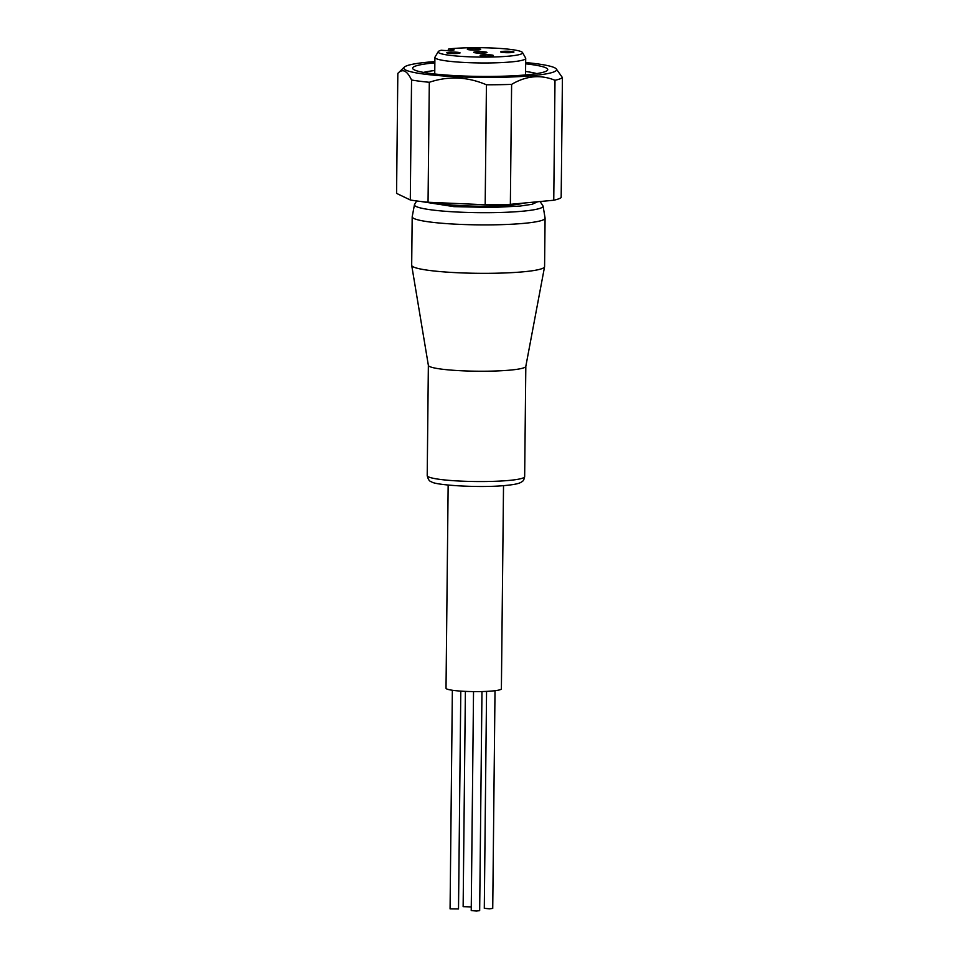 <?xml version="1.0" encoding="UTF-8"?>
<svg xmlns="http://www.w3.org/2000/svg" width="959" height="959" viewBox="0 0 959 959"><rect width="100%" height="100%" fill="white"/><g stroke="black" fill="none" stroke-linecap="round" stroke-linejoin="round"><path stroke-width="1.44" d="M460.799 691.115L458.51 908.952L450.071 908.868L452.36 690.264M471.265 906.914L463.137 906.651L465.391 691.379M495.012 690.708L492.734 908.413L489.486 908.832L484.295 908.317L486.561 691.379M481.969 691.547L479.668 910.63L476.419 911.05L471.229 910.535L473.53 691.607M503.523 485.65L501.389 688.814A27.691 3.081 -179.4 0 1 480.087 691.583A27.691 3.081 -179.4 0 1 446.019 688.238L448.153 485.074M428.361 365.283A48.729 5.418 0.6 0 0 428.373 365.391A48.729 5.418 0.6 0 0 429.668 366.554A48.729 5.418 0.6 0 0 488.311 371.181A48.729 5.418 0.6 0 0 525.808 366.41L544.568 266.77A66.447 7.384 -179.4 0 1 493.441 273.267A66.447 7.384 -179.4 0 1 413.473 266.962A66.447 7.384 -179.4 0 1 411.699 265.379A66.447 7.384 -179.4 0 1 411.687 265.223L412.19 216.782A66.447 7.384 -179.4 0 1 412.214 216.638L414.456 204.711A64.325 7.157 -179.4 0 0 493.585 212.634A64.325 7.157 -179.4 0 0 543.082 206.053L540.097 201.534M525.664 63.821A67.562 7.516 -179.4 0 1 545.935 67.849A67.562 7.516 -179.4 0 1 547.313 70.451A67.562 7.516 -179.4 0 1 484.223 76.444A67.562 7.516 -179.4 0 1 414.456 69.959A67.562 7.516 -179.4 0 1 413.053 69.036A67.562 7.516 -179.4 0 1 434.847 62.862M447.913 50.551L448.764 48.957A42.208 4.687 -179.4 0 1 490.648 47.95A42.208 4.687 -179.4 0 1 521.444 51.738A42.208 4.687 -179.4 0 1 522.499 52.529L525.628 58.043A45.409 5.047 -179.4 0 1 525.712 58.379A45.409 5.047 -179.4 0 1 485.554 62.97A45.409 5.047 -179.4 0 1 436.129 58.607A45.409 5.047 -179.4 0 1 434.906 57.42A45.409 5.047 -179.4 0 1 435.002 57.096L438.251 51.654A42.208 4.687 -179.4 0 1 441.2 50.24L443.13 50.395A7.204 0.803 -179.4 0 0 450.418 50.491A7.204 0.803 -179.4 0 0 454.11 49.832A7.204 0.803 -179.4 0 0 450.694 49.113L450.682 50.479M522.499 52.529A42.208 4.687 -179.4 0 1 486.597 57.096A42.208 4.687 -179.4 0 1 439.294 53.057A42.208 4.687 -179.4 0 1 438.251 51.654M459.888 52.721A6.641 0.743 -179.4 0 1 460.068 52.901A6.641 0.743 -179.4 0 1 454.194 53.572A6.641 0.743 -179.4 0 1 446.966 52.925A6.641 0.743 -179.4 0 1 446.786 52.757A6.641 0.743 -179.4 0 1 452.66 52.086A6.641 0.743 -179.4 0 1 459.888 52.721M493.214 55.358A6.641 0.743 -179.4 0 1 493.394 55.526A6.641 0.743 -179.4 0 1 487.508 56.197A6.641 0.743 -179.4 0 1 480.279 55.562A6.641 0.743 -179.4 0 1 480.099 55.382A6.641 0.743 -179.4 0 1 485.985 54.711A6.641 0.743 -179.4 0 1 493.214 55.358M486.836 52.289A6.641 0.743 -179.4 0 1 487.016 52.469A6.641 0.743 -179.4 0 1 481.142 53.141A6.641 0.743 -179.4 0 1 473.902 52.493A6.641 0.743 -179.4 0 1 473.722 52.325A6.641 0.743 -179.4 0 1 479.608 51.654A6.641 0.743 -179.4 0 1 486.836 52.289M513.772 51.858A6.641 0.743 -179.4 0 1 513.952 52.038A6.641 0.743 -179.4 0 1 508.078 52.709A6.641 0.743 -179.4 0 1 500.85 52.074A6.641 0.743 -179.4 0 1 500.67 51.894A6.641 0.743 -179.4 0 1 506.544 51.223A6.641 0.743 -179.4 0 1 513.772 51.858M480.459 49.233A6.641 0.743 -179.4 0 1 480.639 49.4A6.641 0.743 -179.4 0 1 474.765 50.072A6.641 0.743 -179.4 0 1 467.524 49.436A6.641 0.743 -179.4 0 1 467.345 49.269A6.641 0.743 -179.4 0 1 473.231 48.597A6.641 0.743 -179.4 0 1 480.459 49.233M543.082 206.053L545.072 218.029A66.447 7.384 -179.4 0 1 545.084 218.172A66.447 7.384 -179.4 0 1 493.945 224.826A66.447 7.384 -179.4 0 1 412.19 216.782M525.676 62.551A76.42 8.499 -179.4 0 1 554.554 67.717A76.42 8.499 -179.4 0 1 556.136 68.748A76.42 8.499 -179.4 0 1 493.25 77.415A76.42 8.499 -179.4 0 1 405.837 70.091A76.42 8.499 -179.4 0 1 404.278 67.154A76.42 8.499 -179.4 0 1 434.859 61.592M510.356 204.339L511.615 84.38C526.143 75.761 540.6 74.394 554.997 80.28A83.061 9.23 -179.4 0 0 562.43 77.595L561.171 197.566A83.061 9.23 -179.4 0 1 553.751 200.239L510.356 204.339A83.061 9.23 -179.4 0 1 485.182 204.746L428.05 202.253A83.061 9.23 -179.4 0 1 410.296 199.975L396.57 193.382L397.829 73.411L404.278 67.154M397.829 73.411C400.071 70.918 402.384 70.187 404.746 71.206C407.107 72.452 409.373 75.389 411.555 80.005L410.296 199.975M428.05 202.253L429.308 82.282A83.061 9.23 -179.4 0 1 411.555 80.005M429.308 82.282C448.404 75.869 467.453 76.696 486.429 84.776L485.182 204.746M511.615 84.38A83.061 9.23 -179.4 0 1 486.429 84.776M562.43 77.595L556.136 68.748M554.997 80.28L553.751 200.239M545.084 218.172L544.58 266.626A66.447 7.384 -179.4 0 1 544.568 266.77M523.41 203.104A47.063 5.239 -179.4 0 1 480.615 206.221A47.063 5.239 -179.4 0 1 435.506 202.577M448.764 48.957L450.694 49.113M536.752 73.603A60.908 6.773 0.6 0 0 525.58 71.469M434.775 70.522A60.908 6.773 0.6 0 0 423.554 72.416M537.663 201.762L532.137 204.291L519.97 206.077L492.375 207.48L453.907 206.641L420.773 201.474M427.211 475.604A48.729 5.418 0.6 0 0 428.517 476.875A48.729 5.418 0.6 0 0 487.148 481.502A48.729 5.418 0.6 0 0 524.657 476.623C524.141 479.452 523.242 481.13 521.972 481.694C520.281 482.725 518.963 484.331 503.139 485.686C477.642 487.951 434.451 485.122 431.502 481.778C429.524 481.502 428.098 479.452 427.211 475.604L428.361 365.331M428.373 365.391L411.699 265.379M434.739 73.987L434.906 57.42M416.638 200.946L414.456 204.711M525.544 74.946L525.712 58.379M525.82 366.35L524.657 476.623"/></g></svg>
